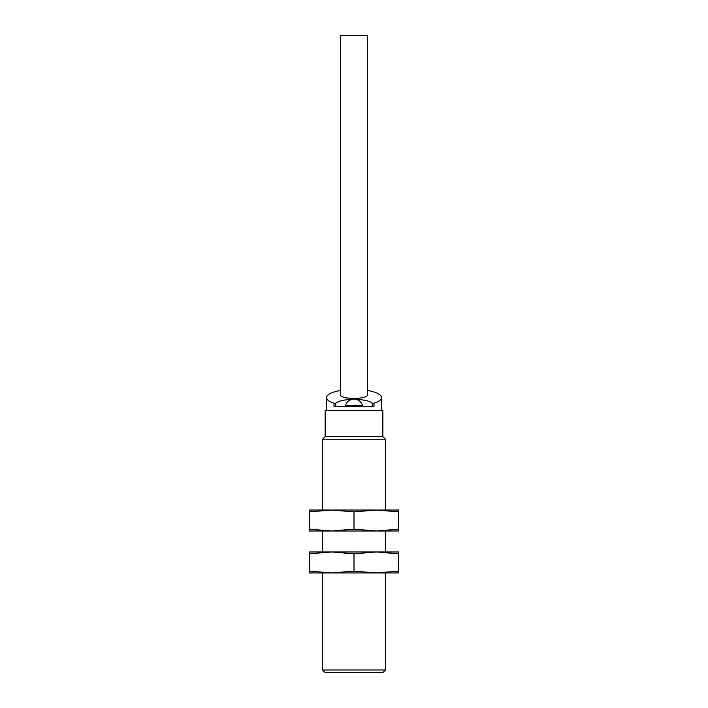 <?xml version="1.0" encoding="UTF-8"?>
<svg xmlns="http://www.w3.org/2000/svg" width="708" height="708" viewBox="0 0 708 708"><rect width="100%" height="100%" fill="white"/><g stroke="black" fill="none" stroke-linecap="round" stroke-linejoin="round"><path stroke-width="1.06" d="M381.532 410.375L381.532 397.604C381.426 399.772 378.913 401.657 373.992 403.25L372.249 403.144C369.284 400.985 363.939 399.728 356.212 399.365M351.788 399.365C344.061 399.728 338.716 400.985 335.751 403.144L335.751 406.711M326.468 410.375L326.468 397.604C326.574 399.772 329.087 401.657 334.008 403.25L334.008 406.711L373.992 406.711L373.992 403.25M381.532 397.604C381.161 394.489 376.532 392.117 367.638 390.48M340.362 390.48C331.468 392.117 326.839 394.489 326.468 397.604M385.471 669.98L322.529 669.98L325.158 672.6L382.842 672.6L385.471 669.98L385.471 572.958M322.529 510.025L322.529 439.226L385.471 439.226L385.471 510.025M322.529 669.98L322.529 572.958M322.529 551.975L322.529 531M322.529 439.226L325.158 436.597L382.842 436.597L385.471 439.226M325.158 436.597L325.158 410.375L382.842 410.375L382.842 436.597M340.362 394.48C339.707 399.701 368.293 399.701 367.638 394.48L367.638 35.4L340.362 35.4L340.362 394.48M334.008 403.25L335.751 403.144M345.477 405.657L362.523 405.657A8.815 8.815 0 0 0 345.477 405.657L345.477 406.711M376.293 551.975L398.577 553.824L398.577 551.975L309.423 551.975L309.423 553.824L331.707 551.975L354 553.824L376.284 551.975M354 571.108L376.293 572.958L398.577 571.108L398.577 572.958L331.707 572.958L309.423 571.108L309.423 572.958L331.707 572.958L354 571.108L354 553.824M398.577 571.108L398.577 553.824M309.423 571.108L309.423 553.824M376.293 510.025L398.577 511.866L398.577 510.025L309.423 510.025L309.423 511.866L331.707 510.025L354 511.866L376.284 510.025M354 529.15L376.293 531L398.577 529.15L398.577 531L331.707 531L309.423 529.15L309.423 531L331.707 531L354 529.15L354 511.866M398.577 529.15L398.577 511.866M309.423 529.15L309.423 511.866M372.249 403.144L372.249 406.711M385.471 551.975L385.471 531M362.523 406.711L362.523 405.657"/></g></svg>
